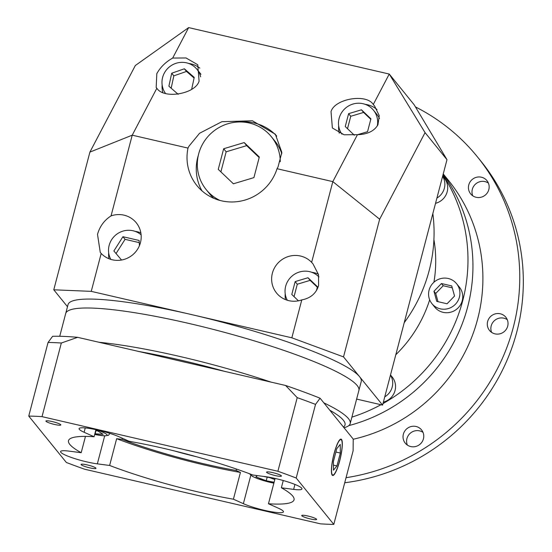 <?xml version="1.0" encoding="UTF-8"?>
<svg xmlns="http://www.w3.org/2000/svg" width="552" height="552" viewBox="0 0 552 552"><rect width="100%" height="100%" fill="white"/><g stroke="black" fill="none" stroke-linecap="round" stroke-linejoin="round"><path stroke-width="0.83" d="M280.271 161.708A41.973 40.724 -39 0 0 271.391 136.758A41.973 40.724 -39 0 0 230.35 123.089A41.973 40.724 -39 0 0 198.672 153.891A41.973 40.724 -39 0 0 206.186 189.612A41.973 40.724 -39 0 0 219.903 200.424M281.803 153.718A41.973 40.724 -39 0 0 274.944 141.139L271.391 136.758M277.042 168.712L278.035 166.932L281.844 152.407L275.351 134.239L252.423 120.784L221.856 121.702L199.576 133.267L188.887 146.287L187.997 148.095A46.63 45.25 -39 0 0 196.878 185.534A46.63 45.25 -39 0 0 241.348 200.976A46.63 45.25 -39 0 0 277.042 168.712L332.822 181.629L357.448 134.681C367.418 134.398 374.242 131.107 377.92 124.821L379.258 115.685L374.58 106.012L373.276 104.507L389.25 74.051L414.117 104.721L446.982 159.673L425.061 132.625L379.652 219.199L343.523 356.896L359.511 376.616A151.558 22.114 -165.3 0 0 191.544 314.585A151.558 22.114 -165.3 0 0 68.041 304.607L65.695 313.536A151.558 22.114 -165.3 0 1 189.205 323.513A151.558 22.114 -165.3 0 0 65.695 313.536L59.733 336.272M198.347 155.209A46.63 45.25 -39 0 0 197.768 157.244A46.63 45.25 -39 0 0 201.977 190.847M141.119 234.814A19.817 19.23 -39 0 0 109.158 245.357A19.817 19.23 -39 0 0 110.807 259.385M318.987 276.973A19.817 19.23 -39 0 0 299.867 271.881A19.817 19.23 -39 0 0 285.674 286.233A19.817 19.23 -39 0 0 287.323 300.26M200.652 76.873A19.817 19.23 -39 0 0 196.96 69.324A19.817 19.23 -39 0 0 177.578 62.873A19.817 19.23 -39 0 0 162.619 77.418A19.817 19.23 -39 0 0 165.441 93.329M200.983 74.313A19.817 19.23 -39 0 0 200.514 73.706L196.96 69.324M377.299 125.884A19.817 19.23 -39 0 0 373.476 110.2A19.817 19.23 -39 0 0 354.094 103.748A19.817 19.23 -39 0 0 339.135 118.294A19.817 19.23 -39 0 0 341.957 134.205M379.493 118.549A19.817 19.23 -39 0 0 377.03 114.581L373.476 110.2M101.195 253.458A23.315 22.625 -39 0 0 123.71 259.53A23.315 22.625 -39 0 0 140.45 242.632A23.315 22.625 -39 0 0 136.268 222.787A23.315 22.625 -39 0 0 111.042 215.908C104.321 220.207 99.808 226.348 97.504 234.324L100.271 252.43L101.195 253.458L91.252 291.359L291.842 337.81L301.785 299.908C310.603 298.197 316.206 293.402 318.594 285.522L318.511 274.641L313.012 263.939L311.638 262.359L332.822 181.629L379.652 219.199M108.689 252.899A23.315 22.625 -39 0 0 108.958 258.729M311.638 262.359A23.315 22.625 -39 0 0 289.124 256.294A23.315 22.625 -39 0 0 272.384 273.185A23.315 22.625 -39 0 0 276.559 293.029A23.315 22.625 -39 0 0 301.785 299.908M285.205 293.774A23.315 22.625 -39 0 0 285.474 299.605M156.851 88.237C163.64 99.422 195.525 94.033 199.093 81.096L197.747 64.743L186.031 57.96L172.679 58.057C165.669 62.003 160.39 67.192 156.823 73.623L156.175 87.513L156.851 88.237L132.225 135.178L111.042 215.908M162.15 84.967A23.315 22.625 -39 0 0 162.736 92.294M373.276 104.507C366.487 93.316 334.595 98.704 331.027 111.649L332.373 127.995L344.089 134.778L357.448 134.681M338.666 125.842A23.315 22.625 -39 0 0 339.252 133.17M344.013 427.738A151.558 22.114 -165.3 0 0 350.203 423.577L358.89 390.45A151.558 22.114 -165.3 0 0 189.205 323.513A151.558 22.114 -165.3 0 1 358.89 390.45L361.229 381.529A151.558 22.114 -165.3 0 0 359.511 376.616L382.598 405.099L446.982 159.673M404.223 322.672A151.558 147.053 -39 0 0 429.166 270.59A151.558 147.053 -39 0 0 432.844 213.583M467.661 306.912A163.213 158.369 -39 0 0 443.18 174.17A163.213 158.369 -39 0 1 467.661 306.912A163.213 158.369 -39 0 1 348.774 425.626A163.213 158.369 -39 0 0 467.661 306.912M442.973 174.956A163.213 158.369 141 0 1 462.693 300.778A163.213 158.369 141 0 1 382.998 403.574M380.942 404.713A163.213 158.369 141 0 1 351.886 417.133M433.92 239.582A130.569 126.691 141 0 1 433.92 282.251M436.915 198.064A15.856 15.387 -39 0 0 444.353 188.253A15.856 15.387 -39 0 0 442.621 176.316M435.535 203.315A15.856 15.387 -39 0 0 447.196 191.758A15.856 15.387 -39 0 0 444.353 178.262L442.656 176.171M459.402 297.169A15.856 15.387 -39 0 0 456.566 283.673A15.856 15.387 -39 0 0 441.062 278.512A15.856 15.387 -39 0 0 429.09 290.152A15.856 15.387 -39 0 0 431.933 303.641A15.856 15.387 -39 0 0 447.437 308.803A15.856 15.387 -39 0 0 459.402 297.169M431.933 303.641L434.769 307.147A15.856 15.387 -39 0 0 450.273 312.308A15.856 15.387 -39 0 0 462.245 300.674A15.856 15.387 -39 0 0 459.409 287.178L456.566 283.673M384.765 396.847A15.856 15.387 -39 0 0 392.203 387.035A15.856 15.387 -39 0 0 390.464 375.105M383.385 402.104A15.856 15.387 -39 0 0 395.039 390.547A15.856 15.387 -39 0 0 392.203 377.05L390.505 374.953M276.759 136.102A46.63 45.25 -39 0 0 239.361 121.964M206.186 189.612L209.739 193.993A41.973 40.724 -39 0 0 213.817 198.32M140.857 232.868A23.315 22.625 -39 0 0 135.212 231.405M318.387 274.178A23.315 22.625 -39 0 0 311.728 272.281M199.824 68.137A23.315 22.625 -39 0 0 188.674 63.466M377.009 109.558A23.315 22.625 -39 0 0 365.189 104.342M356.626 399.082L382.598 405.099M343.523 356.896L291.842 337.81M91.252 291.359L53.779 289.8L67.489 306.719M187.997 148.095L132.225 135.178L89.9 152.104L135.316 65.529L188.653 27.6L389.25 74.051L425.061 132.625M53.779 289.8L89.9 152.104M188.653 27.6L172.679 58.057M429.677 299.812A130.569 126.691 141 0 1 395.812 354.729M447.051 303.772L454.544 296.044L451.736 285.922L441.441 283.542L433.955 291.277L436.756 301.392L447.051 303.772M452.26 287.827L443.215 285.736L435.728 293.464L438.005 301.682M435.728 293.464L433.955 291.277M443.215 285.736L441.441 283.542M357.62 134.681L367.535 131.7L370.916 118.818L361.457 109.8L348.622 113.657L345.248 126.539L354.343 135.226M191.689 89.176L194.228 77.39L184.368 68.807L171.7 73.223L168.898 86.222L178.179 94.302M370.785 119.294L363.589 112.429L350.755 116.286L347.505 128.692M350.755 116.286L348.622 113.657M363.589 112.429L361.457 109.8M194.09 78.039L186.5 71.436L173.832 75.852L171.168 88.203M173.832 75.852L171.7 73.223M186.5 71.436L184.368 68.807M316.455 290.573L317.455 286.757L307.995 277.732L295.161 281.596L291.787 294.478L298.432 300.819M139.428 245.661L139.125 240.458L122.93 236.711L113.885 250.967L121.523 260.02M317.331 287.233L310.127 280.361L297.293 284.225L294.043 296.631M297.293 284.225L295.161 281.596M310.127 280.361L307.995 277.732M139.256 242.625L125.062 239.34L116.051 253.54M125.062 239.34L122.93 236.711M233.386 183.795L253.913 177.62L259.323 157.01L244.198 142.575L223.663 148.75L218.254 169.36L233.386 183.795M259.178 157.561L246.682 145.638L226.147 151.814L220.89 171.872M226.147 151.814L223.663 148.75M246.682 145.638L244.198 142.575M407.341 445.057A10.495 10.177 141 0 1 423.004 432.361M403.367 434.196A10.495 10.177 -39 0 0 415.504 446.547A10.495 10.177 -39 0 0 421.549 429.911A10.495 10.177 -39 0 0 403.367 434.196M491.611 332.366A10.495 10.177 141 0 1 507.274 319.67M487.637 321.505A10.495 10.177 -39 0 0 499.781 333.85A10.495 10.177 -39 0 0 505.818 317.221A10.495 10.177 -39 0 0 487.637 321.505M472.74 195.787A10.495 10.177 141 0 1 488.403 183.091M468.765 184.927A10.495 10.177 -39 0 0 480.902 197.271A10.495 10.177 -39 0 0 486.947 180.642A10.495 10.177 -39 0 0 468.765 184.927M415.414 106.902A200.521 194.566 141 0 1 477.363 156.789L480.916 161.17A200.521 194.566 141 0 1 516.824 331.821A200.521 194.566 141 0 1 344.724 482.758M477.363 156.789A200.521 194.566 141 0 1 513.27 327.44A200.521 194.566 141 0 1 346.049 477.694M443.242 173.935L448.383 180.276A163.213 158.369 141 0 1 477.611 319.18A163.213 158.369 141 0 1 353.225 439.247M350.203 423.577A151.558 22.114 -165.3 0 0 323.851 402.856M270.977 382.094A151.558 22.114 -165.3 0 0 180.518 356.633A151.558 22.114 -165.3 0 0 99.063 342.281M296.203 478.025A186.528 27.221 -165.3 0 0 277.897 471.263L42.021 416.643A186.528 27.221 -165.3 0 0 28.745 416.091L66.337 462.466A186.528 27.221 -165.3 0 0 84.642 469.228L320.519 523.848A186.528 27.221 -165.3 0 0 333.794 524.4L296.203 478.025L315.523 404.395A186.528 27.221 -165.3 0 0 297.217 397.633L285.584 385.475L224.429 371.317A146.894 21.438 -165.3 0 0 180.552 360.083A146.894 21.438 -165.3 0 0 138.8 351.486L77.646 337.327L61.334 343.013A186.528 27.221 -165.3 0 0 48.059 342.461L52.626 336.285A177.206 25.861 14.7 0 1 77.646 337.327M333.794 524.4L353.114 450.77L353.225 439.102L343.482 427.075A146.894 21.438 -165.3 0 0 329.834 410.239L320.091 398.22L315.523 404.395M233.406 499.201L240.43 472.429A116.582 17.015 -165.3 0 1 206.055 465.384A116.582 17.015 -165.3 0 1 116.651 438.681L109.627 465.46A116.582 17.015 -165.3 0 0 199.03 492.156A116.582 17.015 -165.3 0 0 233.406 499.201L243.377 503.672A23.315 3.402 -165.3 0 0 264.456 510.331A23.315 3.402 -165.3 0 0 283.459 511.863A23.315 3.402 -165.3 0 0 278.429 508.226L268.465 503.755A116.582 17.015 -165.3 0 0 294.037 499.829A116.582 17.015 -165.3 0 0 281.354 487.782L293.636 489.382A23.315 3.402 -165.3 0 0 301.972 488.92A23.315 3.402 -165.3 0 0 289.51 482.448A23.315 3.402 -165.3 0 0 265.202 476.631L252.913 475.031A116.582 17.015 -165.3 0 0 129.133 441.289L119.163 436.825A23.315 3.402 -165.3 0 0 94.502 429.38A23.315 3.402 -165.3 0 0 79.081 428.628A23.315 3.402 -165.3 0 0 84.111 432.264L94.081 436.736A116.582 17.015 -165.3 0 0 68.503 440.662A116.582 17.015 -165.3 0 0 81.192 452.709L85.47 436.397M81.192 452.709L68.903 451.108A23.315 3.402 -165.3 0 0 60.568 451.57A23.315 3.402 -165.3 0 0 86.678 461.865A23.315 3.402 -165.3 0 0 97.345 463.859L109.627 465.46M87.361 464.943A7.693 1.125 -165.3 0 0 81.089 464.439A7.693 1.125 -165.3 0 0 89.7 467.834A7.693 1.125 -165.3 0 0 95.972 468.344A7.693 1.125 -165.3 0 0 87.361 464.943M52.199 421.562A7.693 1.125 -165.3 0 0 45.926 421.059A7.693 1.125 -165.3 0 0 54.538 424.453A7.693 1.125 -165.3 0 0 60.81 424.964A7.693 1.125 -165.3 0 0 52.199 421.562M272.84 472.657A7.693 1.125 -165.3 0 0 266.568 472.153A7.693 1.125 -165.3 0 0 275.186 475.548A7.693 1.125 -165.3 0 0 281.451 476.059A7.693 1.125 -165.3 0 0 272.84 472.657M308.002 516.037A7.693 1.125 -165.3 0 0 301.73 515.527A7.693 1.125 -165.3 0 0 310.348 518.928A7.693 1.125 -165.3 0 0 316.613 519.432A7.693 1.125 -165.3 0 0 308.002 516.037M122.33 438.24L122.026 439.385A109.586 15.994 -165.3 0 0 204.992 464.066A109.586 15.994 -165.3 0 0 236.077 470.47L240.43 472.429M339.632 460.72A18.188 3.512 103 0 0 340.963 439.585A18.188 3.512 103 0 0 334.091 453.889A18.188 3.512 103 0 0 332.759 475.024A18.188 3.512 103 0 0 339.632 460.72M334.022 453.799A18.651 3.602 103 0 0 332.656 475.479A18.651 3.602 103 0 0 339.708 460.81A18.651 3.602 103 0 0 341.074 439.13A18.651 3.602 103 0 0 334.022 453.799M343.482 427.075L329.834 410.239M224.429 371.317L138.8 351.486M95.931 429.677L94.081 436.736M116.651 438.681L122.026 439.385M174.246 450.901A74.61 10.888 -165.3 0 0 196.305 456.704L196.312 456.683M277.897 471.263L297.217 397.633M42.021 416.643L61.334 343.013M28.745 416.091L48.059 342.461M285.584 385.475A177.206 25.861 14.7 0 1 320.091 398.22M281.354 487.782L283.259 480.53M275.103 478.453L268.465 503.755M333.484 470.187L336.948 465.936L340.329 453.054L340.246 444.422L336.775 448.672L333.401 461.555L333.484 470.187M335.899 452.026L340.329 453.054M333.436 465.122L336.948 465.936M236.077 470.47L236.442 469.062M257.253 475.596L255.893 476.866L266.243 480.757L274.102 482.262M274.813 479.55L269.611 477.59L263.304 476.383M94.854 433.782L103.065 434.286L98.063 431.126L95.717 430.477M267.196 477.128L266.243 480.757M96.02 430.56L95.151 433.865M251.298 474.416A17.485 2.553 -165.3 0 0 270.59 482.462A17.485 2.553 -165.3 0 0 273.861 483.166M275.062 478.612A17.485 2.553 -165.3 0 0 273.33 478.06M109.903 433.506L109.931 433.403A19.817 2.891 14.7 0 1 109.903 433.506L108.399 435.328L104.852 435.887L94.682 434.445M94.689 434.417A17.485 2.553 -165.3 0 0 107.06 435.148A17.485 2.553 -165.3 0 0 95.924 429.711M104.68 435.88L97.345 463.859M294.94 484.435L293.636 489.382M85.249 427.924L84.111 432.264M250.808 475.341L243.377 503.672M273.854 483.193L257.542 478.632L252.575 476.466L249.49 473.74M340.191 439.406L340.963 439.585M331.98 474.844L332.759 475.024"/></g></svg>
